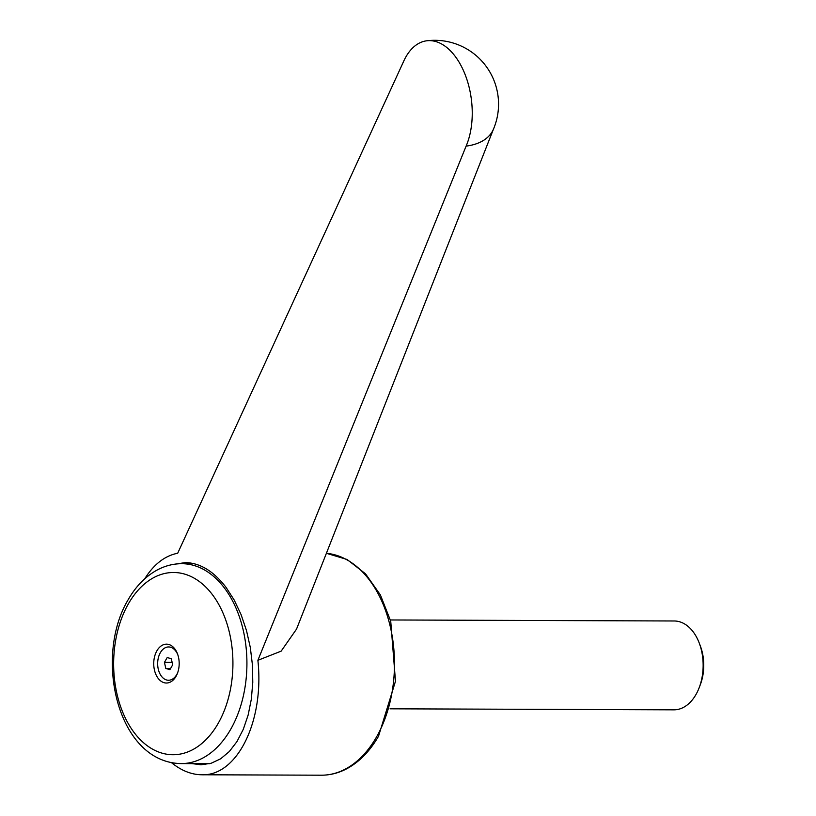 <?xml version="1.0" encoding="UTF-8"?>
<svg xmlns="http://www.w3.org/2000/svg" width="816" height="816" viewBox="0 0 816 816"><rect width="100%" height="100%" fill="white"/><g stroke="black" fill="none" stroke-linecap="round" stroke-linejoin="round"><path stroke-width="1.22" d="M493.588 128.816A63.862 37.148 -156.7 0 1 493.323 129.458A63.862 37.148 -156.7 0 1 466.109 146.115L257.887 660.307L281.153 651.148L296.534 629.105L493.476 129.101M144.718 578.83C153.765 564.356 164.761 555.818 177.704 553.228L403.267 62.189A63.862 36.985 82.8 0 1 426.686 40.8A63.862 36.985 82.8 0 1 465.63 75.888A63.862 36.985 82.8 0 1 466.109 146.115M175.297 564.101L185.487 562.591C200.165 562.958 213.71 571.251 226.124 587.469L234.212 600.066L241.067 614.57L246.493 630.544L250.318 647.516L252.43 664.969L252.776 682.38L251.328 699.241L248.146 715.03L243.311 729.28L236.977 741.56L229.337 751.516L220.616 758.829L211.069 763.297L200.991 764.776L192.158 763.633M205.316 764.51A101.062 66.157 90.2 0 1 200.399 763.664M218.117 723.496A91.127 59.65 -89.8 0 0 212.619 594.925A91.127 59.65 -89.8 0 0 128.449 603.728A91.127 59.65 -89.8 0 0 133.946 732.299A91.127 59.65 -89.8 0 0 218.117 723.496M158.069 678.239A19.431 12.719 -89.8 0 0 177.48 673.241A19.431 12.719 -89.8 0 0 177.551 654.004A19.431 12.719 -89.8 0 0 174.848 648.934A19.431 12.719 -89.8 0 0 156.896 650.811A19.431 12.719 -89.8 0 0 158.069 678.239M177.745 672.517A16.646 10.894 90.2 0 1 161.374 676.148A16.646 10.894 90.2 0 1 160.364 652.657A16.646 10.894 90.2 0 1 175.746 651.046A16.646 10.894 90.2 0 1 177.806 654.728M390.374 619.966L674.23 620.986A44.421 29.08 90.2 0 1 693.243 631.921A44.421 29.08 90.2 0 1 699.322 643.273A44.421 29.08 90.2 0 1 699.169 687.725A44.421 29.08 90.2 0 1 673.914 709.828L390.058 708.808M699.322 643.273L700.454 646.282A38.413 25.143 90.2 0 1 700.312 684.716L699.169 687.725M172.676 664.826L169.912 669.661L165.791 668.426L164.444 662.357L167.209 657.533L171.329 658.757L172.676 664.826M170.605 668.447L165.791 668.426M172.135 662.388L164.444 662.357M257.887 660.307C264.476 720.946 237.354 776.24 201.756 774.772C191.372 774.659 181.234 770.59 171.36 762.572M369.73 580.431A111.058 72.695 -89.8 0 0 326.4 553.289L347.096 559.49L365.517 573.811L380.378 594.915L390.731 621.211L395.485 681.238L378.522 736.236C369.995 751.057 359.458 761.869 346.902 768.682C338.701 773.027 330.205 775.2 321.392 775.2A111.058 72.695 -89.8 0 0 376.431 737.123A111.058 72.695 -89.8 0 0 369.73 580.431M230.683 729.32A99.95 65.423 -89.8 0 0 224.645 588.295A99.95 65.423 -89.8 0 0 181.856 563.693C172.87 563.703 164.302 565.998 156.152 570.578C144.901 577.045 135.558 586.765 128.143 599.74C93.626 657.37 117.565 762.634 181.142 763.592A99.95 65.423 -89.8 0 0 230.683 729.32M209.641 763.694L181.142 763.592M194.32 563.734L181.856 563.693M321.392 775.2L201.756 774.772M493.323 129.458A63.862 63.862 0 0 0 426.686 40.8"/></g></svg>
